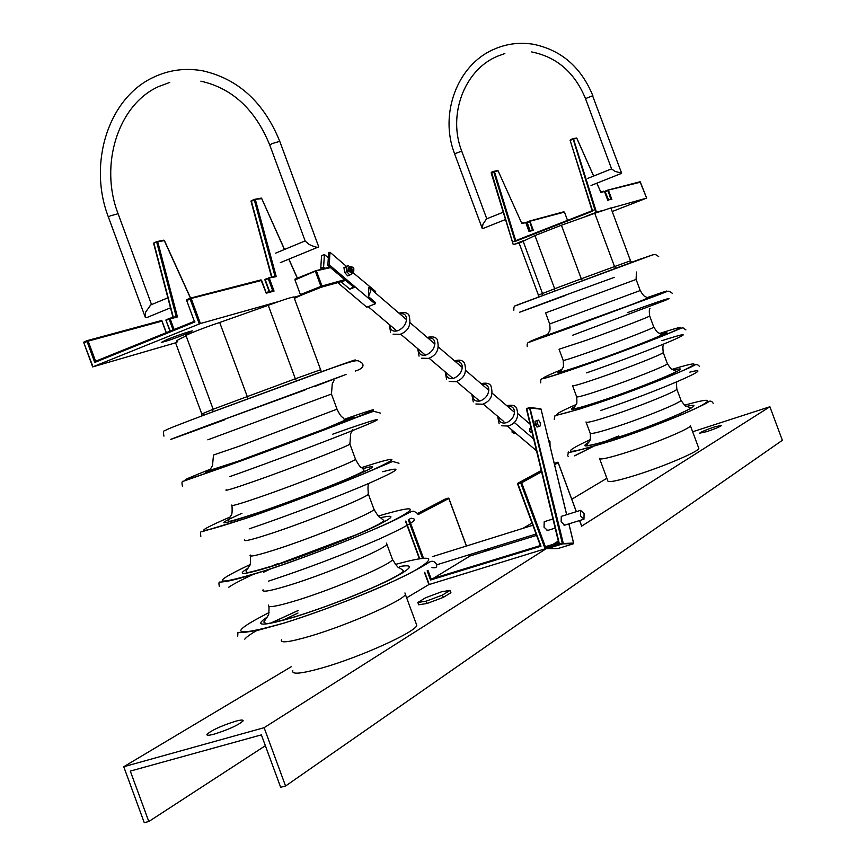 <?xml version="1.0" encoding="UTF-8"?>
<svg xmlns="http://www.w3.org/2000/svg" width="866" height="866" viewBox="0 0 866 866"><rect width="100%" height="100%" fill="white"/><g stroke="black" fill="none" stroke-linecap="round" stroke-linejoin="round"><path stroke-width="1.3" d="M347.699 275.908L344.711 272.519L343.943 267.702L348.273 265.451L346.043 266.858L346.811 271.686L349.81 275.074L347.699 275.908M344.711 272.519L346.811 271.686M343.943 267.702L346.043 266.858M349.767 267.15L348.273 265.451M349.81 275.074L352.018 273.645L351.748 271.967M350.838 272.335L347.926 270.971L348.229 267.789M351.152 272.205L348.597 270.701L348.522 267.681M375.465 292.989L375.638 291.474L349.994 270.138L349.929 267.118M351.163 266.847L352.679 270.982L351.401 269.575L351.336 266.555M351.91 271.578L349.756 267.41M350.514 272.13L348.349 267.973M352.679 270.787L351.152 267.962L351.585 266.436L351.152 267.962M350.2 266.999L350.319 270.008L352.43 271.664L353.512 271.264M348.792 267.562L348.911 270.571L351.022 272.227L352.235 271.772M352.679 270.982L353.793 271.155L353.793 268.081L351.369 266.522M264.108 727.689L285.564 786.014L280.66 787.291L261.38 734.866L130.301 771.086L148.8 821.52L144.276 822.7L123.751 766.735L264.108 727.689L546.803 548.308L429.244 584.507L424.524 572.404M581.649 526.127L769.896 406.749L782.366 440.296L285.564 786.014M558.289 541.023L553.017 544.368L558.289 541.023M547.604 530.447L544.043 527.221L544.205 521.711L544.811 521.516M517.695 484.072L541.001 546.197L517.987 483.997L520.78 483.076L545.212 549.12M427.144 570.824L430.543 580.025L470.054 555.972L536.595 535.372M532.85 525.261L432.383 556.665M469.643 554.608L470.13 555.95L469.556 554.641M557.672 548.6L547.16 548.633L546.446 547.02L546.522 546.349L558.678 542.636L559.187 543.123L526.831 409.066L529.602 408.113L562.261 543.177L562.759 543.87L573.693 543.588L568.854 523.865M562.9 543.534L573.519 543.047M546.522 546.349L558.743 542.614L526.431 409.023L529.873 407.442L563.203 542.993M566.635 514.696L541.012 409.012L529.992 407.485L529.602 408.113M564.697 525.153L561.146 521.895L561.276 516.374L561.872 516.19M540.882 408.828L530.024 407.518M584.074 513.635L580.545 510.355L580.447 515.887L583.976 519.178L584.074 513.635M515.768 433.336L513.192 432.047L512.683 430.619M514.155 431.863L515.92 433.357M515.183 433.66L512.174 432.513L512.001 430.045M535.036 421.298L538.479 420.075L535.036 421.298L535.307 424.448L537.05 427.046L539.031 426.375L540.492 425.812L540.211 422.662L538.479 420.075M537.017 420.627L537.299 423.777L539.031 426.375M537.299 423.777L535.307 424.448M427.1 603.472L418.7 604.782L417.845 602.476L426.245 601.145L427.1 603.472L443.327 597.378L450.915 592.69L450.06 590.385L441.552 591.781L425.563 597.778L417.845 602.476M426.245 601.145L442.472 595.061L450.06 590.385M442.472 595.061L443.327 597.378M328.322 257.808L324.425 254.517L321.546 255.686L320.777 268.265L321.86 269.185M337.751 282.63L366.762 307.17L375.13 303.912L375.195 302.321L368.451 296.562L368.851 287.274L406.576 319.695M368.451 296.562L370.745 291.084L370.085 288.378M340.988 281.721L349.853 289.168L354.064 287.501L327.835 265.407L329.253 264.834L375.13 303.912M329.253 264.834L329.989 252.233L346.292 266.241M548.557 440.047L549.942 441.238L550.04 446.163M533.651 438.954L514.155 422.348M530.089 424.178L518.139 413.905M531.237 432.762L529.83 431.311L529.743 428.367L531.432 429.774M531.508 432.675L531.854 431.517M536.509 450.775L507.552 426.278M320.777 268.265L323.592 267.129L325.042 268.341M349.853 289.168L353.328 286.873M324.425 254.517L323.592 267.129M329.989 252.233L328.647 252.785L327.835 265.407M148.8 821.52L265.364 745.713M692.648 431.766L769.896 406.749M714.407 426.96L721.67 425.358C720.155 426.689 715.208 428.778 706.829 431.614L699.62 433.195C701.157 431.863 706.082 429.785 714.407 426.96M123.751 766.735L291.333 666.679M406.641 597.832L428.908 584.539L424.437 572.448M442.699 576.301L445.492 574.634M483.975 551.664L489.171 548.557M523.086 528.314L532.005 522.988M571.766 499.249L606.871 478.281M235.26 721.335C240.9 719.787 243.508 719.646 243.086 720.902C238.561 725.004 229.079 729.367 214.638 734C209.02 735.526 206.465 735.645 206.952 734.379C211.564 730.265 220.992 725.914 235.26 721.335M698.645 447.917L698.819 448.393C699.284 451.316 664.146 466.341 635.936 475.163C617.426 480.911 608.04 482.795 607.813 480.825L599.662 458.818M615.596 268.07L614.535 266.587L581.281 278.798L582.331 280.335M554.662 288.757L538.403 295.133L519.156 243.184L534.95 235.563L554.662 288.746L581.281 278.798L561.417 225.225L594.769 213.317L614.535 266.587L630.502 260.785L631.563 262.246M534.95 235.563L561.417 225.225M594.769 213.317L610.887 207.937M521.722 223.244L498.037 170.689L493.956 171.251M498.037 170.689L521.895 223.623L525.727 222.594L529.029 231.493L533.304 230.28L532.254 230.064M523.692 240.596L513.257 244.667L491.466 172.735L494.464 171.63L493.782 171.284L491.217 172.864M512.704 241.776L515.422 241.333L515.735 240.618M498.058 170.873L494.464 171.63L515.714 240.629L592.138 210.741L570.142 140.444L592.149 210.774L594.845 209.659L596.36 212.246L585.503 216.478M602.314 210.568L596.36 212.246M513.257 244.667L519.578 242.837M612.219 211.51L646.675 198.097L610.963 208.132M576.496 138.019L572.762 138.733L570.088 140.411L573.508 139.058L573.032 138.679L576.843 138.235L573.508 139.058L596.468 212.213M600.755 192.057L596.815 183.191M592.474 210.59L570.12 140.357M530.079 230.67L527.004 222.01L564.47 212.094L567.533 220.365L564.47 212.094M529.581 221.155L532.395 230.01L528.899 230.984L532.579 229.966M529.808 230.746L526.658 222.302M608.213 199.959L605.031 191.364L607.845 190.087L610.801 199.267M608.527 199.884L605.031 191.364M608.073 190.163L640.699 182.12M607.737 200.208L611.158 199.169M505.517 219.52L482.957 228.494L482.243 228.407L482.957 224.186L486.486 218.914M615.185 171.425L611.623 168.989L585.503 98.627L592.593 95.769L621.626 173.189L615.185 171.425M201.81 414.035L175.668 343.023L177.389 341.778M416.145 623.607L416.795 625.36C415.875 631.899 360.04 657.207 322.206 667.913C301.357 673.78 291.561 674.733 292.849 670.782M177.216 341.323C175.235 341.28 178.212 339.494 186.158 335.943M213.123 409.163L186.103 335.813C182.564 336.138 205.058 327.207 219.683 322.488L268.254 305.319C282.024 300.231 290.565 297.439 293.855 296.951L293.942 297.19M320.691 369.695L295.349 378.788L296.508 380.878M219.683 322.488L248.066 398.685M212.571 411.902L213.133 409.228L295.349 378.788L268.254 305.319M315.874 270.906L295.046 279.123L294.992 279.945L315.874 270.906L330.455 267.616M344.776 279.675L321.968 286.018L321.697 286.711L320.94 286.386L300.394 294.602L294.992 279.945M321.697 286.711L345.566 280.346M329.794 267.064L315.614 270.798L295.046 279.123M293.964 297.233L301.076 295.23L300.394 294.602M175.495 342.849L92.684 366.903L83.634 342.286L87.26 340.587M278.895 301.465L200.414 323.527L92.684 366.903M301.649 295.068L294.364 298.337M167.539 339.31C179.663 334.612 187.944 331.808 192.371 330.899L186.017 334.027C174.023 338.682 165.785 341.475 161.292 342.406L167.539 339.31M284.438 249.484L261.532 198.152L254.615 199.342M254.723 199.418L251.367 200.728L251.411 201.334L254.723 199.418L261.651 198.65M254.344 200.068L274.987 276.243L276.254 276.644L268.698 278.051L268.319 278.798L272.703 290.705L274.046 291.095L269.38 278.43M269.358 291.636L264.823 279.631L274.825 276.308M265.288 279.231L268.698 278.051M266.068 292.502L272.509 290.781M190.336 298.153L261.002 279.891L265.97 292.567M186.569 300.177L194.374 321.383L186.569 300.177L186.991 299.528L261.51 280.476M190.531 298.294L190.13 299.095L199.277 323.927M92.976 366.762L83.634 342.286M92.835 366.816L83.71 342.471M173.146 317.389L153.585 243.227L157.114 241.646L153.585 243.173M157.114 241.646L164.345 240.694L163.923 240.142L157.017 241.571L163.901 240.142M95.617 361.252L88.17 341.107L87.434 340.728L87.044 341.507L94.74 362.443L95.574 361.263L194.352 321.318L95.477 361.306M271.675 277.12L250.988 201.031M264.823 279.631L268.319 278.798M186.991 299.528L190.304 298.164M194.374 321.383L186.493 299.95M87.434 340.728L161.693 320.485L166.185 332.717M170.277 331.061L165.871 320.019L169.368 318.385L170.201 318.894L177.443 316.934L176.058 316.599M170.104 331.137L165.871 320.019M166.359 320.398L169.519 318.526M345.664 280.422L321.254 287.231M150.771 304.908L145.64 312.096L145.304 317.346L147.025 317.486L170.494 307.831M318.645 246.604L279.772 141.331L272.011 143.626L269.781 145.109L305.243 241.159L309.259 244.526C314.65 246.962 317.725 247.784 318.482 246.972L318.461 246.106M429.244 584.507L424.73 572.285M419.696 558.635L405.818 521.04M405.602 521.148L419.447 558.667M408.276 519.719L422.5 558.256M430.543 580.025L541.001 546.197M417.574 513.495L445.492 498.913L417.769 513.906L448.123 498.058L448.826 498.524L466.384 546.035M554.554 464.728L558.159 462.704M554.229 463.407L557.444 462.271L558.18 462.747L576.301 511.676M579.581 520.542L581.671 526.182M546.1 548.752L521.678 482.73L541.586 471.829M520.78 483.076L521.678 482.73L520.823 482.254L520.78 483.076M576.366 511.654L558.234 462.704L557.358 462.292L554.359 463.927M541.391 471.017L518.03 483.163L541.261 470.487M431.171 579.029L540.362 545.569L431.181 579.029L427.966 570.315M423.474 558.159L409.131 519.308L411.242 518.204M417.986 514.664L448.805 498.48M541.391 471.039L518.009 483.174L517.608 484.072L540.384 545.645M562.261 543.177L546.663 547.94M547.16 548.633L562.759 543.87M546.446 547.02L559.187 543.123M573.086 543.913L557.596 548.633M540.99 409.228L530.533 407.951M390.057 325.194C390.176 330.227 392.818 332.068 397.981 330.682C403.058 328.279 405.938 324.469 406.598 319.24C406.381 314.932 404.097 313.124 399.746 313.838M418.505 349.29C418.689 354.291 421.331 356.142 426.451 354.822C431.485 352.484 434.31 348.727 434.916 343.553C434.645 339.266 432.361 337.459 428.042 338.119M446.055 372.618C446.271 377.587 448.924 379.438 454 378.171C458.991 375.909 461.762 372.207 462.314 367.076C462.011 362.822 459.716 361.003 455.419 361.62M472.717 395.199C472.988 400.135 475.64 401.986 480.673 400.785C485.61 398.577 488.337 394.928 488.846 389.852C488.5 385.63 486.194 383.811 481.94 384.374M498.545 417.087C498.859 421.969 501.511 423.842 506.513 422.684C511.405 420.54 514.079 416.947 514.534 411.913C514.155 407.724 511.86 405.894 507.628 406.425M517.024 305.059L651.492 255.297M614.297 277.358L558.732 297.59C500.949 319.045 510.269 315.83 565.92 295.274M565.844 295.263C523.4 310.883 523.096 310.916 564.924 295.338L608.776 279.372M640.223 290.543L549.693 323.971L545.591 312.907L636.099 279.437L636.434 272.021M647.238 297.936C670.879 289.829 620.695 309.14 576.031 325.28C548.048 335.369 538.598 338.509 547.658 334.731M547.637 334.352C518.117 345.87 525.543 343.672 569.915 327.749L655.995 295.631C673.12 288.854 670.197 289.504 647.238 297.59M627.395 312.658C663.443 299.733 676.075 295.642 665.294 300.383L572.686 335.218M559.046 349.225L585.979 340.392C613.756 330.498 649.37 316.848 649.673 315.993L649.641 315.884M653.754 327.002L653.808 327.142C653.57 328.171 617.999 341.94 590.179 351.748C571.928 358.167 562.922 361.014 563.16 360.31L559.1 349.355M660.899 333.94C684.237 326.872 634.475 347.104 589.887 362.67C561.731 372.423 552.118 375.108 561.049 370.735M561.937 369.425C531.378 382.198 538.684 380.856 583.868 365.387C614.167 354.768 652.596 340.241 670.1 332.804C686.857 325.497 683.415 325.703 659.784 333.442M661.895 340.684C685.926 332.923 689.639 332.739 673.055 340.132C655.659 347.645 617.079 362.269 586.639 372.867M572.523 385.576C572.383 386.55 581.465 383.909 599.781 377.63C627.677 368.028 663.15 353.999 663.248 352.57L663.183 352.365M667.296 363.482L667.394 363.731C667.361 365.322 631.92 379.47 603.981 388.975C585.654 395.199 576.529 397.754 576.626 396.671L572.61 385.825M673.867 370.161C698.505 363.547 648.98 384.84 603.754 400.07C574.916 409.65 565.314 411.783 574.937 406.49M576.139 404.509C544.649 418.505 551.88 418.018 597.821 403.047C628.391 392.688 666.961 377.912 684.183 369.999C700.572 362.14 696.654 361.891 672.395 369.262M689.845 372.153C720.534 364.185 657.976 391.367 600.603 410.538M633.89 390.198L635.341 389.678M586.001 421.948C586.001 423.312 595.202 420.952 613.583 414.879C641.598 405.569 676.952 391.161 676.833 389.17L676.725 388.856M680.849 399.973L680.979 400.319C681.152 402.495 645.852 417.011 617.794 426.234C599.38 432.242 590.157 434.515 590.114 433.043L586.13 422.316M686.738 406.381C712.815 400.168 663.562 422.576 617.62 437.492C588.09 446.878 578.51 448.447 588.869 442.201M590.136 439.668C557.975 454.78 565.184 455.137 611.797 440.729C642.702 430.597 681.531 415.518 698.397 407.128C714.331 398.728 709.741 398.079 684.638 405.18M574.894 455.765L593.102 446.564M605.031 441.454L618.779 435.934L604.879 441.508M599.478 458.341C599.629 460.073 608.928 458.006 627.406 452.139C655.54 443.132 690.754 428.345 690.418 425.769L690.289 425.368M533.304 230.28L530.024 221.425M497.669 170.483L493.717 171.804L514.989 240.889M515.422 241.333L592.42 211.239M573.032 138.679L594.845 209.659M512.737 242.816L491.531 172.215L491.174 172.919L513.051 244.028M640.061 181.773L646.631 198.108M593.632 176.047L576.875 138.419M600.917 192.414L604.5 191.494L607.867 200.576M611.872 199.494L608.506 190.444M570.413 139.697L572.762 138.733M563.863 211.769L529.44 221.079M563.82 211.769L527.004 222.01M527.069 222.562L529.31 221.674M525.727 222.594L521.733 223.147M605.464 191.624L607.791 190.704M640.006 181.773L607.878 190.087M607.824 190.098L605.377 191.061M604.5 191.494L607.845 200.392M603.851 191.148L600.755 191.949L603.797 191.148M482.145 228.169L454.596 153.78L461.719 151.128M203.662 413.288L201.832 414.089L201.605 416.026M206.92 413.97L318.98 372.651C351.423 360.949 362.226 357.29 351.39 361.663M315.127 386.323L346.064 374.426L210.741 424.34C148.822 447.365 163.079 442.439 224.695 419.761M224.532 419.739C180.106 436.02 179.479 436.107 222.616 420.01L304.962 390.014M207.829 439.809L331.451 394.041M337.026 409.174L240.402 445.795L213.437 455.04M344.495 419.837C360.657 414.478 356.424 416.665 331.797 426.386L237.879 461.47C207.645 472.219 198.433 475.055 210.221 469.957M210.362 469.188C172.215 484.386 177.476 483.39 226.145 466.189C266.739 451.673 327.012 429.049 355.482 417.672C382.794 406.598 379.156 407.107 344.56 419.209M332.771 434.169C374.015 419.458 391.151 414.608 364.932 425.542C339.396 436.215 273.775 461.058 229.966 476.571M226.221 489.777C224.078 491.39 233.192 488.651 253.565 481.55C290.554 468.647 347.461 446.499 349.918 444.117L349.799 443.695M355.352 458.839L355.547 459.37C353.22 462.098 296.399 484.527 259.345 497.236C238.929 504.228 229.761 506.827 231.828 505.008M363.114 468.593C379.005 464.252 374.74 467.348 350.308 477.87C326.157 488.088 285.434 503.525 256.942 513.235C218.449 525.943 213.469 525.954 241.982 513.278M230.324 516.894C190.444 534.333 195.456 534.863 245.392 518.453C286.375 504.521 346.746 481.366 374.718 468.928C401.413 456.631 397.061 456.176 361.685 467.564M382.75 471.754C404.097 465.995 399.497 469.859 368.97 483.325C338.563 496.445 285.823 516.504 249.213 528.845M244.623 539.767C242.718 542.029 252.017 539.778 272.53 533.023C309.747 520.726 366.361 497.701 368.396 494.172L368.169 493.393M373.69 508.537L374.025 509.446C372.12 513.322 315.592 536.606 278.311 548.719C257.765 555.377 248.401 557.477 250.231 555.009M380.596 517.716C397.375 513.949 393.738 517.716 369.685 529.029C345.826 539.929 304.864 555.691 276.016 565.033C244.18 575.024 234.859 576.085 248.055 568.204M249.895 564.664C208.695 584.225 213.61 586.25 264.639 570.748C305.99 557.412 366.437 533.737 393.922 520.217C419.999 506.675 414.998 505.235 378.907 515.887M228.656 587.289C233.235 584.139 241.549 579.787 253.597 574.234M270.116 566.905L277.64 563.723M383.357 525.175L384.039 524.98M410.224 518.615C421.06 517.933 410.679 524.753 379.113 539.096C343.466 554.641 306.586 568.648 268.471 581.14M263.037 589.789C261.37 592.701 270.852 590.948 291.496 584.528C328.95 572.837 385.262 548.936 386.875 544.27L386.55 543.134M392.038 558.267L392.515 559.544C391.031 564.567 334.806 588.728 297.276 600.235C276.6 606.546 267.053 608.149 268.644 605.053M399.583 566.516C415.777 563.885 411.902 568.626 387.979 580.729C359.542 594.141 328.582 606.189 295.1 616.863C262.236 626.475 252.959 626.54 267.28 617.047M269.023 612.587C226.989 634.085 231.947 637.582 283.907 623.087C325.8 610.292 386.593 585.946 413.428 571.354C438.694 556.6 432.654 554.305 395.329 564.448M244.775 639.151C246.464 637.019 250.545 634.096 257.029 630.372M270.214 623.39L298.175 610.519M297.991 613.041L282.143 620.608M281.461 639.844C280.032 643.406 289.699 642.139 310.472 636.066C348.164 624.981 404.184 600.214 405.375 594.39L404.952 592.929M213.144 409.25L203.672 413.179L202.98 415.507M321.968 286.018L316.534 271.285M315.495 271.653L320.94 286.386M301.076 295.23L321.611 287.025M321.286 287.22L301.606 295.079M297.319 278.213L288.789 259.183M200.414 323.527L191.267 298.694M266.208 293.217L274.046 291.095M255.427 199.84L276.254 276.644M271.913 277.066L251.411 201.334M269.607 291.571L265.342 280.01M84.132 342.698L87.044 341.507M94.74 362.443L194.98 321.935M187.034 300.372L190.13 299.095M190.477 298.142L164.345 240.694M88.17 341.107L161.92 321.134M174.109 329.513L170.201 318.894M157.807 242.058L177.443 316.934M156.746 242.285L176.199 316.545L166.337 319.63M173.319 317.346L153.975 243.476M169.162 319.251L173.092 329.924M145.012 316.545L108.423 217.117L110.231 215.894L118.09 213.718M108.38 216.976C87.931 164.085 107.958 98.388 153.347 77.345C168.816 69.94 185.216 67.754 202.536 70.774C238.139 78.784 263.881 102.296 279.772 141.331L279.826 141.472M349.647 267.215L348.565 267.648M351.044 266.652L349.972 267.085M405.515 521.191L419.361 558.689M581.725 526.138L579.646 520.52M557.444 462.271L554.37 463.949M466.46 546.013L448.902 498.47L448.123 498.058M526.701 408.535L529.873 407.442M558.678 542.657L526.431 409.023M541.012 409.012L566.7 514.675M568.93 523.843L573.66 543.318M580.545 510.355L561.276 516.374M552.963 518.972L544.205 521.711M583.381 519.362L564.091 525.337M555.171 528.108L546.998 530.641M536.086 534.019L436.464 564.892M530.512 428.464L531.075 428.28M410.267 322.866L434.894 344.008M438.51 347.104L462.303 367.52M465.843 370.572L488.825 390.295M492.31 393.283L514.285 412.14M368.147 306.629L396.931 331.007M400.622 334.135L425.412 355.136M429.027 358.199L452.972 378.474M456.523 381.484L479.656 401.077M483.131 404.021L503.85 421.58M398.966 313.167L399.031 313.135C404.346 311.966 407.659 312.658 408.969 315.213C411.523 324.598 408.687 330.931 400.438 334.211M400.146 334.319L393.088 334.179M389.256 324.512L390.577 332.133M427.241 337.426L427.328 337.394C432.567 336.279 435.847 336.993 437.189 339.537C439.787 348.814 437.005 355.06 428.832 358.275M428.54 358.383L421.601 358.21M417.693 348.597L419.047 356.142M454.596 360.916L454.704 360.873C459.348 359.444 462.617 360.169 464.479 363.07C467.131 372.25 464.414 378.41 456.306 381.56M456.025 381.668L449.183 381.462M445.211 371.904L446.596 379.373M481.095 383.66L481.215 383.616C486.324 382.599 489.561 383.346 490.914 385.857C493.609 394.928 490.946 401.012 482.903 404.108M482.622 404.205L475.889 403.978M471.851 394.474L473.28 401.878M506.762 405.689L506.902 405.645C511.86 404.639 515.064 405.407 516.526 407.929C519.264 416.892 516.645 422.9 508.678 425.953M508.396 426.04L501.76 425.78M497.669 416.34L499.13 423.669M206.952 734.379L207.223 735.137M542.506 293.52L542.311 295.274M538.219 296.811L538.403 295.133M513.852 310.234C513.7 307.138 514.285 305.644 515.573 305.774L639.66 259.324C656.125 253.976 653.895 253.229 658.701 256.617M549.704 324.014C550.213 328.712 550.083 331.18 549.325 331.407L547.583 334.503L548.73 334.633L632.407 304.291C649.706 297.514 646.317 298.586 647.292 297.807L644.878 296.226C644.217 296.518 642.68 294.635 640.245 290.586L636.099 279.437M527.307 346.573C526.766 343.802 527.513 342.33 529.537 342.135L650.572 297.796C672.059 290.132 666.69 289.958 672.308 293.26M563.214 360.473C563.625 365.43 563.495 367.877 562.803 367.801L560.703 371.362C558.321 373.04 568.139 370.085 590.157 362.508C622.741 351.228 667.405 333.605 661.548 334.536L658.582 332.815C658.106 333.302 656.515 331.418 653.808 327.142L649.673 315.993C649.121 311.284 649.208 308.826 649.955 308.599M540.752 382.88C540.373 379.947 541.109 378.572 542.96 378.734C544.562 378.236 550.3 377.121 583.749 365.452C616.43 354.042 659.502 337.556 673.705 331.364C685.136 326.558 681.899 327.413 685.926 329.914M576.724 396.942C577.048 402.105 576.908 404.519 576.291 404.195L573.757 408.211C573.671 408.763 573.151 410.203 603.97 399.94C638.87 388.347 682.343 370.096 675.859 371.222L672.265 369.403C671.973 370.063 670.349 368.169 667.394 363.731L663.248 352.57C662.717 347.753 662.793 345.307 663.486 345.242M554.208 419.198L554.965 415.723L579.094 409.217L597.735 403.101C641.1 388.693 694.088 366.405 694.11 365.333C696.372 364.066 698.18 364.489 699.544 366.599M635.038 389.776L636.326 389.31M590.244 433.433C590.504 439.03 590.352 441.411 589.778 440.556L586.737 445.048L588.501 445.449C593.697 444.756 603.461 442.071 617.783 437.395C650.702 426.895 694.186 408.297 690.256 407.843L685.937 405.992C686.013 407.085 684.357 405.191 680.979 400.319L676.833 389.17C676.335 383.681 676.389 381.267 677.017 381.938M568.172 456.36L567.663 455.538L568.529 451.998C565.411 453.946 579.819 450.212 611.732 440.772C656.298 426.613 709.698 402.917 708.334 401.813C710.261 400.536 711.874 401.023 713.173 403.296M574.385 455.862L592.929 446.618M698.819 448.393L690.418 425.769M554.727 288.952L554.392 290.738M523.129 241.224L542.495 293.477M610.866 207.883L630.502 260.785M592.138 210.741L515.671 240.64M646.675 198.097L640.201 181.741L607.932 190.087M600.885 192.241L596.847 183.181M593.675 176.036L576.843 138.235M526.701 222.508L529.754 230.767M529.007 231.287L525.781 222.584L521.743 223.157M605.063 191.602L608.17 199.97M493.75 171.306L491.487 172.237M503.265 212.202L486.183 219.033M486.779 218.795L461.697 151.085C447.657 115.221 464.046 70.33 497.062 56.398M592.885 95.78C581.118 67.147 561.233 49.968 533.229 44.242C519.578 42.077 506.491 43.755 493.966 49.275C457.118 64.961 439.149 114.312 454.585 153.737M531.67 51.938C556.816 56.983 574.753 72.549 585.503 98.627M504.835 53.551L497.268 56.312M621.366 173.427L591.013 185.497M611.58 168.87L587.895 178.342M163.955 436.139C163.057 432.286 163.436 430.445 165.092 430.597C167.041 429.255 174.542 426.256 206.498 414.186L328.095 369.468C361.945 357.398 356.738 360.516 361.988 363.027C364.532 366.091 362.313 368.775 355.309 371.081M333.973 380.618L332.263 383.822L331.462 394.084L337.09 409.337C339.483 414.305 341.366 416.99 342.72 417.369L344.549 419.729L343.055 421.049L325.746 428.497L238.756 460.993L210.6 470.076L210.286 469.329L212.495 465.486L213.48 455.224M182.445 486.259C181.589 482.535 181.968 480.846 183.603 481.182L225.788 466.384C267.746 451.403 332.825 426.819 357.236 417.163L373.657 411.263L380.488 413.125M352.83 429.688L350.654 433.671L349.918 444.117L355.547 459.37C358.556 464.945 360.548 467.64 361.523 467.456L364.121 470.162C361.62 471.981 368.202 469.524 347.266 478.887C325.432 488.229 284.697 503.676 257.657 512.824C237.89 519.254 228.375 522.025 229.133 521.159L228.223 520.271L230.984 515.584C232.023 515.075 232.359 511.752 231.991 505.625M200.847 536.292C200.198 532.59 200.631 531.053 202.135 531.659L245.1 518.626C282.597 505.852 336.625 485.306 367.281 472.284L392.677 461.481L398.999 463.245M250.512 556.037C250.653 562.586 250.306 565.79 249.484 565.639L246.074 571.192L246.983 572.264C246.063 573.411 255.925 570.889 276.579 564.697L356.511 534.647C380.131 524.341 383.703 521.505 383.822 520.509L380.282 517.511C379.676 518.139 377.587 515.454 374.025 509.446L368.396 494.172C367.714 487.775 367.909 484.321 368.981 483.802M219.26 586.347C218.708 583.034 218.914 581.638 219.888 582.158L225.647 581.541C233.365 580.22 246.29 576.669 264.411 570.889C310.201 556.394 383.281 526.593 400.796 516.98C415.94 509.089 412.054 510.713 417.52 513.408M269.629 567.057L277.705 563.647M383.746 525.002L384.428 524.796M263.416 572.296L271.199 568.605M367 532.363L367.585 532.189M386.875 544.27L392.515 559.544C396.487 565.79 398.663 568.453 399.01 567.544L403.664 570.737C403.145 571.787 401.694 574.158 378.236 585.145C351.25 597.248 323.678 607.737 295.501 616.614C275.94 622.069 266.068 624.354 265.884 623.444L263.816 622.08L267.995 615.661C268.644 616.235 268.99 613.171 269.034 606.46M237.685 636.434L237.944 632.429L240.099 632.397C240.261 633.035 246.518 632.245 258.88 630.047L283.745 623.184C310.851 614.622 339.234 604.241 368.894 592.063C406.37 576.453 427.999 563.355 428.551 562.619C431.593 560.562 434.093 560.897 436.053 563.604C437.666 566.981 436.302 568.312 431.95 567.598M269.976 623.433L297.861 610.617M283.03 620.37L283.712 620.013M405.375 594.39L416.795 625.36M321.405 371.86L293.855 296.951M329.827 267.085L315.733 270.798M297.417 278.17L288.887 259.14M284.546 249.44L261.64 198.357M261.207 198.097L254.647 199.353M254.561 199.342L251.389 200.717M275.269 276.189L268.557 277.932M272.985 290.651L266.079 292.524M261.51 280.129L266.208 292.87M261.002 279.891L190.401 298.164M190.607 298.11L164.334 240.358M251.043 201.334L271.567 277.152M269.239 291.669L264.888 279.859M84.132 341.875L87.282 340.576M161.931 320.756L166.315 332.663M87.314 340.587L161.693 320.485M169.974 331.18L165.936 320.214M156.984 241.571L153.986 242.87M169.4 318.396L176.447 316.501M153.639 243.443L173.005 317.421M150.089 305.189L167.874 297.817M158.056 86.838C117.744 105.295 99.373 165.319 118.036 213.577L151.539 304.583M200.858 81.177C232.261 88.224 255.221 109.484 269.727 144.979M169.747 82.432L158.435 86.654M275.659 253.132L305.146 240.91M280.313 262.669L317.995 247.167"/></g></svg>
